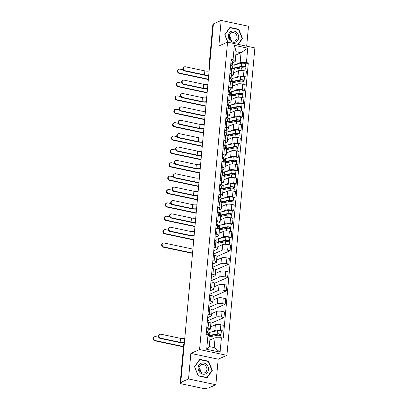 <?xml version="1.0" encoding="UTF-8"?>
<svg xmlns="http://www.w3.org/2000/svg" width="409" height="409" viewBox="0 0 409 409"><rect width="100%" height="100%" fill="white"/><g stroke="black" fill="none" stroke-linecap="round" stroke-linejoin="round"><path stroke-width="0.61" d="M246.673 46.191L248.493 26.237L221.167 20.45L213.396 23.891L180.768 382.389L188.544 378.949L215.865 384.736L218.191 359.189L226.898 355.339L254.879 47.93L227.552 42.142L199.577 349.552L190.865 353.407L188.544 378.949M215.865 384.736L208.094 388.177L207.297 388.008L206.085 388.54A1.779 0.455 -174.8 0 1 203.713 388.55L181.167 383.775A1.779 0.455 -174.8 0 1 180.175 383.269L183.707 344.434A1.779 0.455 5.2 0 1 183.892 344.26L180.354 383.095A1.779 0.455 -174.8 0 0 180.175 383.269M221.167 20.45L218.846 45.997L227.552 42.142M209.812 63.267L209.449 63.426A1.779 0.455 5.2 0 0 209.265 63.605L212.803 24.77A1.779 0.455 5.2 0 1 212.982 24.591L209.449 63.426A1.779 1.564 66.1 0 0 209.694 64.561M213.345 24.433L212.982 24.591M180.354 383.095L181.565 382.558L180.768 382.389M211.366 332.016L214.868 330.467A4.095 1.053 5.2 0 1 220.328 330.446L222.762 330.963L223.273 325.303L220.845 324.787A4.095 1.053 -174.8 0 0 215.385 324.807L210.533 326.955M207.879 333.56L208.549 333.263M210.349 329.015L210.86 323.355A4.095 1.053 -174.8 0 0 208.58 322.19L208.063 327.849A4.095 1.053 5.2 0 1 210.349 329.015A4.095 1.053 5.2 0 1 209.929 329.419L208.181 330.191M208.063 327.849L206.775 327.578M221.289 331.612L222.762 330.963M208.58 322.19L207.286 321.919M207.378 320.947L216.085 317.093A4.095 1.053 5.2 0 1 221.55 317.072L223.979 317.589L224.49 311.929L222.061 311.418A4.095 1.053 -174.8 0 0 216.601 311.433L211.75 313.58M207.992 314.204L209.28 314.475A4.095 1.053 5.2 0 1 211.565 315.641A4.095 1.053 5.2 0 1 211.146 316.05L207.685 317.578M210.86 323.391L223.979 317.589M211.565 315.641L212.077 309.986A4.095 1.053 -174.8 0 0 209.797 308.821L208.508 308.544M208.595 307.573L217.302 303.718A4.095 1.053 5.2 0 1 222.767 303.703L225.195 304.214L225.707 298.56L223.278 298.043A4.095 1.053 -174.8 0 0 217.818 298.064L212.966 300.206M209.209 300.83L210.497 301.106A4.095 1.053 5.2 0 1 212.782 302.271A4.095 1.053 5.2 0 1 212.363 302.675L208.902 304.209M212.077 310.017L225.195 304.214M212.782 302.271L213.293 296.612A4.095 1.053 -174.8 0 0 211.013 295.446L209.725 295.17M209.812 294.199L218.518 290.349A4.095 1.053 5.2 0 1 223.984 290.329L226.412 290.84L226.929 285.185L224.495 284.669A4.095 1.053 -174.8 0 0 219.035 284.69L214.183 286.837M210.425 287.455L211.714 287.731A4.095 1.053 5.2 0 1 213.999 288.897A4.095 1.053 5.2 0 1 213.58 289.301L210.119 290.835M213.293 296.648L226.412 290.84M213.999 288.897L214.51 283.238A4.095 1.053 -174.8 0 0 212.23 282.072L210.942 281.801M211.029 280.825L219.74 276.975A4.095 1.053 5.2 0 1 225.201 276.954L227.629 277.471L228.145 271.811L225.712 271.295A4.095 1.053 -174.8 0 0 220.252 271.315L215.4 273.463M211.642 274.086L212.931 274.357A4.095 1.053 5.2 0 1 215.216 275.523A4.095 1.053 5.2 0 1 214.797 275.927L211.335 277.46M214.51 283.273L227.629 277.471M215.216 275.523L215.732 269.863A4.095 1.053 -174.8 0 0 213.447 268.698L212.159 268.427M212.245 267.455L220.957 263.601A4.095 1.053 5.2 0 1 226.417 263.58L228.846 264.096L229.362 258.437L226.929 257.926A4.095 1.053 -174.8 0 0 221.468 257.941L216.622 260.088M212.859 260.712L214.147 260.983A4.095 1.053 5.2 0 1 216.433 262.149A4.095 1.053 5.2 0 1 216.018 262.552L212.552 264.086M215.727 269.899L228.846 264.096M216.433 262.149L216.949 256.494A4.095 1.053 -174.8 0 0 214.664 255.328L213.375 255.052M213.462 254.081L222.174 250.226A4.095 1.053 5.2 0 1 227.634 250.211L230.062 250.722L230.579 245.068L228.145 244.551A4.095 1.053 -174.8 0 0 222.685 244.572L217.839 246.714M214.076 247.338L215.364 247.609A4.095 1.053 5.2 0 1 217.649 248.779A4.095 1.053 5.2 0 1 217.235 249.183L213.769 250.717M216.944 256.525L230.062 250.722M217.649 248.779L218.166 243.12A4.095 1.053 -174.8 0 0 215.88 241.954L214.592 241.678M219.884 238.406L223.391 236.857A4.095 1.053 5.2 0 1 228.851 236.837L231.279 237.348L231.796 231.693L229.367 231.177A4.095 1.053 -174.8 0 0 223.902 231.197L219.055 233.345M214.679 240.707L217.072 239.648M215.292 233.963L216.581 234.239A4.095 1.053 5.2 0 1 218.866 235.405A4.095 1.053 5.2 0 1 218.452 235.809L214.986 237.343M229.807 238.002L231.279 237.348M218.866 235.405L219.382 229.746A4.095 1.053 -174.8 0 0 217.097 228.58L215.809 228.309M221.1 225.032L224.607 223.483A4.095 1.053 5.2 0 1 230.068 223.462L232.496 223.979L233.012 218.319L230.584 217.803A4.095 1.053 -174.8 0 0 225.119 217.823L220.272 219.97M217.614 226.576L218.288 226.279M216.509 220.594L217.798 220.865A4.095 1.053 5.2 0 1 220.083 222.031A4.095 1.053 5.2 0 1 219.669 222.435L217.92 223.207M231.024 224.628L232.496 223.979M220.083 222.031L220.599 216.371A4.095 1.053 -174.8 0 0 218.314 215.206L217.026 214.935M222.317 211.657L225.824 210.108A4.095 1.053 5.2 0 1 231.284 210.088L233.713 210.604L234.229 204.945L231.801 204.434A4.095 1.053 -174.8 0 0 226.335 204.449L221.489 206.596M218.83 213.201L219.505 212.905M217.726 207.22L219.014 207.491A4.095 1.053 5.2 0 1 221.3 208.656A4.095 1.053 5.2 0 1 220.886 209.06L219.137 209.837M232.24 211.254L233.713 210.604M221.3 208.656L221.816 203.002A4.095 1.053 -174.8 0 0 219.531 201.836L218.242 201.56M223.534 198.288L227.041 196.734A4.095 1.053 5.2 0 1 232.501 196.719L234.93 197.23L235.446 191.576L233.018 191.059A4.095 1.053 -174.8 0 0 227.557 191.08L222.706 193.222M220.047 199.827L220.722 199.531M218.943 193.846L220.236 194.117A4.095 1.053 5.2 0 1 222.516 195.287A4.095 1.053 5.2 0 1 222.102 195.691L220.354 196.463M233.457 197.884L234.93 197.23M222.516 195.287L223.033 189.628A4.095 1.053 -174.8 0 0 220.748 188.462L219.459 188.186M224.751 184.914L228.258 183.365A4.095 1.053 5.2 0 1 233.718 183.344L236.146 183.856L236.663 178.201L234.234 177.685A4.095 1.053 -174.8 0 0 228.774 177.705L223.922 179.853M221.264 186.458L221.939 186.156M220.16 180.471L221.453 180.747A4.095 1.053 5.2 0 1 223.733 181.913A4.095 1.053 5.2 0 1 223.319 182.317L221.571 183.089M234.674 184.51L236.146 183.856M223.733 181.913L224.25 176.253A4.095 1.053 -174.8 0 0 221.964 175.088L220.676 174.817M225.967 171.54L229.475 169.991A4.095 1.053 5.2 0 1 234.935 169.97L237.363 170.487L237.88 164.827L235.451 164.311A4.095 1.053 -174.8 0 0 229.991 164.331L225.139 166.478M222.481 173.084L223.156 172.787M221.376 167.102L222.67 167.373A4.095 1.053 5.2 0 1 224.95 168.539A4.095 1.053 5.2 0 1 224.536 168.943L222.787 169.715M235.891 171.136L237.363 170.487M224.95 168.539L225.466 162.879A4.095 1.053 -174.8 0 0 223.181 161.713L221.893 161.443M227.184 158.165L230.691 156.616A4.095 1.053 5.2 0 1 236.151 156.596L238.58 157.112L239.096 151.453L236.668 150.941A4.095 1.053 -174.8 0 0 231.208 150.957L226.356 153.104M223.697 159.709L224.372 159.413M222.593 153.728L223.887 153.999A4.095 1.053 5.2 0 1 226.167 155.164A4.095 1.053 5.2 0 1 225.753 155.568L224.004 156.345M237.113 157.762L238.58 157.112M226.167 155.164L226.683 149.51A4.095 1.053 -174.8 0 0 224.398 148.344L223.109 148.068M228.401 144.796L231.908 143.242A4.095 1.053 5.2 0 1 237.368 143.227L239.797 143.738L240.313 138.084L237.885 137.567A4.095 1.053 -174.8 0 0 232.424 137.588L227.573 139.73M224.914 146.335L225.589 146.039M223.81 140.353L225.103 140.624A4.095 1.053 5.2 0 1 227.384 141.795A4.095 1.053 5.2 0 1 226.969 142.199L225.221 142.971M238.329 144.392L239.797 143.738M227.384 141.795L227.9 136.136A4.095 1.053 -174.8 0 0 225.615 134.97L224.326 134.694M229.618 131.422L233.125 129.873A4.095 1.053 5.2 0 1 238.585 129.852L241.013 130.364L241.53 124.709L239.101 124.193A4.095 1.053 -174.8 0 0 233.641 124.213L228.789 126.361M226.131 132.966L226.806 132.664M225.032 126.979L226.32 127.255A4.095 1.053 5.2 0 1 228.6 128.421A4.095 1.053 5.2 0 1 228.186 128.825L226.438 129.597M239.546 131.018L241.013 130.364M228.6 128.421L229.117 122.761A4.095 1.053 -174.8 0 0 226.831 121.596L225.543 121.325M230.84 118.048L234.342 116.499A4.095 1.053 5.2 0 1 239.802 116.478L242.235 116.994L242.747 111.335L240.318 110.819A4.095 1.053 -174.8 0 0 234.858 110.839L230.006 112.986M227.348 119.592L228.023 119.29M226.249 113.61L227.537 113.881A4.095 1.053 5.2 0 1 229.817 115.047A4.095 1.053 5.2 0 1 229.403 115.45L227.655 116.222M240.763 117.644L242.235 116.994M229.817 115.047L230.333 109.387A4.095 1.053 -174.8 0 0 228.053 108.221L226.76 107.95M232.056 104.673L235.558 103.124A4.095 1.053 5.2 0 1 241.019 103.104L243.452 103.62L243.963 97.961L241.535 97.449A4.095 1.053 -174.8 0 0 236.075 97.465L231.223 99.612M228.565 106.217L229.239 105.921M227.465 100.236L228.754 100.507A4.095 1.053 5.2 0 1 231.034 101.672A4.095 1.053 5.2 0 1 230.62 102.076L228.871 102.853M241.98 104.269L243.452 103.62M231.034 101.672L231.55 96.018A4.095 1.053 -174.8 0 0 229.27 94.852L227.977 94.576M233.273 91.304L236.775 89.75A4.095 1.053 5.2 0 1 242.235 89.735L244.669 90.246L245.18 84.591L242.752 84.075A4.095 1.053 -174.8 0 0 237.292 84.096L232.44 86.238M229.781 92.843L230.456 92.546M228.682 86.861L229.97 87.132A4.095 1.053 5.2 0 1 232.256 88.303A4.095 1.053 5.2 0 1 231.837 88.707L230.088 89.479M243.197 90.9L244.669 90.246M232.256 88.303L232.767 82.644A4.095 1.053 -174.8 0 0 230.487 81.478L229.193 81.202M234.49 77.93L237.992 76.381A4.095 1.053 5.2 0 1 243.452 76.36L245.886 76.872L246.397 71.217L243.968 70.701A4.095 1.053 -174.8 0 0 238.508 70.721L233.657 72.868M231.003 79.474L231.673 79.172M229.899 73.487L231.187 73.763A4.095 1.053 5.2 0 1 233.473 74.929A4.095 1.053 5.2 0 1 233.053 75.333L231.305 76.105M244.413 77.526L245.886 76.872M233.473 74.929L233.984 69.269A4.095 1.053 -174.8 0 0 231.704 68.104L230.41 67.833M215.103 337.768L221.397 337.747L220.088 352.144L206.703 349.312L208.012 334.91L210.165 336.719L209.27 346.581L214.209 347.624L215.103 337.768L209.858 340.089M235.799 55.051L241.044 52.73L236.105 51.687L235.211 61.544L233.058 59.734L231.187 59.341L206.141 334.516L208.012 334.91M233.058 59.734L234.367 45.333L247.752 48.165L246.438 62.567L240.149 62.592L241.044 52.73L247.752 48.165M221.397 337.747L223.268 338.141L248.314 62.966L246.438 62.567M226.898 355.339L199.577 349.552M218.191 359.189L190.865 353.407M199.73 359.342L194.536 366.679L198.222 375.886L207.097 377.768L212.291 370.436L208.605 361.224L199.73 359.342M238.314 44.423L242.496 38.507L238.81 29.3L229.935 27.418L224.745 34.75L227.716 42.178M232.22 66.1L232.895 65.798M235.707 64.556L240.149 62.592M235.211 61.544L232.527 62.73M245.63 64.152L248.314 62.966M220.088 352.144L214.209 347.624M206.703 349.312L209.27 346.581M236.105 51.687L234.367 45.333M208.125 361.433L208.605 361.224M211.75 370.677L212.291 370.436M238.335 29.509L238.81 29.3M241.959 38.748L242.496 38.507M184.372 342.803A4.499 1.155 5.2 0 1 179.638 342.527L160.164 338.401A2.05 1.8 -113.9 0 1 159.515 334.557L160.021 334.332A2.05 1.8 66.1 0 0 160.671 338.177L180.149 342.302A3.338 0.859 -174.8 0 0 184.413 342.359M180.149 342.302L180.507 338.361L161.028 334.235A2.05 1.8 66.1 0 0 160.021 334.332M206.33 332.425L206.862 331.75A1.069 0.276 -174.8 0 0 206.882 331.709A1.069 0.276 -174.8 0 0 206.422 331.433M207.281 332.803L207.997 331.904A2.229 0.573 -174.8 0 0 208.038 331.811A2.229 0.573 -174.8 0 0 206.453 331.116M208.278 328.816A2.229 0.573 -174.8 0 0 208.319 328.729A2.229 0.573 -174.8 0 0 206.734 328.028M207.864 333.361A2.229 0.573 -174.8 0 0 207.905 333.269A2.229 0.573 -174.8 0 0 206.32 332.573M180.507 338.361A3.338 0.859 -174.8 0 0 184.771 338.412M183.488 346.868L154.771 340.789A2.05 1.8 -113.9 0 1 154.121 336.944L154.633 336.719A2.05 1.8 66.1 0 0 155.282 340.564L183.518 346.541M158.758 337.282L155.64 336.617A2.05 1.8 66.1 0 0 154.633 336.719M210.165 336.725L217.005 335.298A2.229 0.573 5.2 0 1 219.48 335.354A2.229 0.573 5.2 0 1 220.886 336.019L220.732 337.747M209.883 339.807L211.024 339.572M209.485 336.147A4.187 1.074 5.2 0 1 210.482 335.682L218.002 334.112A1.069 0.276 5.2 0 1 219.188 334.138A1.069 0.276 5.2 0 1 219.868 334.46A1.069 0.276 5.2 0 1 219.761 334.562L219.684 335.395M210.384 336.679L210.589 335.656M209.929 335.84L209.873 336.474M208.866 335.631A5.343 1.37 5.2 0 1 209.612 335.411L217.138 333.841A2.229 0.573 5.2 0 1 219.613 333.897A2.229 0.573 5.2 0 1 221.018 334.562A2.229 0.573 5.2 0 1 220.794 334.782L220.707 335.763M208.375 335.211L208.57 333.09A5.343 1.37 5.2 0 1 209.894 332.323L217.419 330.753A2.229 0.573 5.2 0 1 219.894 330.809A2.229 0.573 5.2 0 1 221.3 331.474L221.018 334.562M219.781 334.332L220.794 334.782M205.487 373.964A5.787 5.082 66.1 0 0 208.074 366.755A5.787 5.082 66.1 0 0 201.187 363.218A5.787 5.082 66.1 0 0 198.595 370.426A5.787 5.082 66.1 0 0 205.487 373.964M204.607 372.819A4.381 3.845 66.1 0 0 204.751 372.757A4.381 3.845 66.1 0 0 206.53 367.277A4.381 3.845 66.1 0 0 201.351 364.68A4.381 3.845 66.1 0 0 201.208 364.741A4.381 3.845 66.1 0 0 199.428 370.222A4.381 3.845 66.1 0 0 204.607 372.819M200.758 372.052A4.381 3.845 66.1 0 0 199.045 368.172M194.735 366.771L199.766 359.664L208.365 361.484L211.934 370.411L206.908 377.517L198.304 375.697L194.597 366.832M199.382 359.833L199.766 359.664M206.581 377.66L206.908 377.517M235.691 42.04A5.787 5.082 66.1 0 0 238.278 34.826A5.787 5.082 66.1 0 0 231.392 31.288A5.787 5.082 66.1 0 0 228.805 38.502A5.787 5.082 66.1 0 0 235.691 42.04M234.812 40.89A4.381 3.845 66.1 0 0 234.96 40.828A4.381 3.845 66.1 0 0 236.739 35.348A4.381 3.845 66.1 0 0 231.56 32.756A4.381 3.845 66.1 0 0 231.412 32.812A4.381 3.845 66.1 0 0 229.633 38.298A4.381 3.845 66.1 0 0 234.812 40.89M230.967 40.123A4.381 3.845 66.1 0 0 229.25 36.243M224.807 34.903L229.97 27.74L238.57 29.56L242.143 38.487L237.992 44.351M229.587 27.909L229.97 27.74M227.89 42.214L224.945 34.842M192.511 253.365L163.293 247.174A2.05 1.8 -113.9 0 1 162.644 243.329L163.15 243.104A2.05 1.8 66.1 0 0 163.799 246.954L192.542 253.038M192.9 249.096L164.157 243.007A2.05 1.8 66.1 0 0 163.15 243.104M218.155 243.222L225.528 241.688A2.229 0.573 5.2 0 1 227.997 241.739A2.229 0.573 5.2 0 1 229.408 242.409L229.193 244.771M217.874 246.31L219.541 245.962M217.961 242.752A4.187 1.074 5.2 0 1 217.961 242.67A4.187 1.074 5.2 0 1 218.999 242.067L226.525 240.497A1.069 0.276 5.2 0 1 227.711 240.528A1.069 0.276 5.2 0 1 228.386 240.845A1.069 0.276 5.2 0 1 228.278 240.952L228.202 241.78M218.902 243.069L219.112 242.046M218.452 242.225L218.365 243.181A4.187 1.074 5.2 0 1 218.161 243.043M216.985 242.251A5.343 1.37 5.2 0 1 218.135 241.796L225.656 240.226A2.229 0.573 5.2 0 1 228.13 240.282A2.229 0.573 5.2 0 1 229.541 240.952A2.229 0.573 5.2 0 1 229.316 241.172L229.224 242.154M216.836 242.205L217.087 239.475A5.343 1.37 5.2 0 1 218.416 238.713L225.937 237.143A2.229 0.573 5.2 0 1 228.411 237.2A2.229 0.573 5.2 0 1 229.822 237.864L229.541 240.952M216.882 241.729L216.208 242.026M228.299 240.722L229.316 241.172M194.111 235.819A4.499 1.155 5.2 0 1 189.377 235.543L169.899 231.417A2.05 1.8 -113.9 0 1 169.249 227.573L169.755 227.348A2.05 1.8 66.1 0 0 170.405 231.192L189.883 235.318A3.338 0.859 -174.8 0 0 194.147 235.374M189.883 235.318L190.241 231.376L170.768 227.251A2.05 1.8 66.1 0 0 169.755 227.348M216.07 225.436L216.601 224.766A1.069 0.276 -174.8 0 0 216.622 224.725A1.069 0.276 -174.8 0 0 216.156 224.449M217.021 225.819L217.731 224.919A2.229 0.573 -174.8 0 0 217.772 224.827A2.229 0.573 -174.8 0 0 216.187 224.132M218.012 221.831A2.229 0.573 -174.8 0 0 218.053 221.744A2.229 0.573 -174.8 0 0 216.468 221.044M217.598 226.376A2.229 0.573 -174.8 0 0 217.639 226.284A2.229 0.573 -174.8 0 0 216.054 225.589M190.241 231.376A3.338 0.859 -174.8 0 0 194.51 231.428M193.728 239.991L164.51 233.805A2.05 1.8 -113.9 0 1 163.861 229.96L164.367 229.735A2.05 1.8 66.1 0 0 165.016 233.58L193.759 239.664M168.493 230.298L165.374 229.633A2.05 1.8 66.1 0 0 164.367 229.735M219.372 229.848L226.744 228.314A2.229 0.573 5.2 0 1 229.214 228.37A2.229 0.573 5.2 0 1 230.625 229.035L230.41 231.397M219.091 232.936L220.758 232.588M219.178 229.377A4.187 1.074 5.2 0 1 219.178 229.296A4.187 1.074 5.2 0 1 220.216 228.697L227.741 227.128A1.069 0.276 5.2 0 1 228.928 227.153A1.069 0.276 5.2 0 1 229.602 227.47A1.069 0.276 5.2 0 1 229.495 227.578L229.418 228.411M220.119 229.694L220.328 228.672M219.669 228.856L219.582 229.807M218.202 228.882A5.343 1.37 5.2 0 1 219.352 228.427L226.877 226.857A2.229 0.573 5.2 0 1 229.347 226.908A2.229 0.573 5.2 0 1 230.758 227.578A2.229 0.573 5.2 0 1 230.533 227.798L230.441 228.779M218.053 228.83L218.304 226.105A5.343 1.37 5.2 0 1 219.633 225.339L227.153 223.769A2.229 0.573 5.2 0 1 229.628 223.825A2.229 0.573 5.2 0 1 231.039 224.49L230.758 227.578M218.099 228.355L217.424 228.657L217.639 226.284M229.515 227.348L230.533 227.798M195.328 222.445A4.499 1.155 5.2 0 1 190.594 222.169L171.115 218.048A2.05 1.8 -113.9 0 1 170.466 214.198L170.972 213.979A2.05 1.8 66.1 0 0 171.622 217.823L191.1 221.944A3.338 0.859 -174.8 0 0 195.364 222M191.1 221.944L191.458 218.002L171.984 213.876A2.05 1.8 66.1 0 0 170.972 213.979M217.286 212.066L217.818 211.392A1.069 0.276 -174.8 0 0 217.839 211.351A1.069 0.276 -174.8 0 0 217.378 211.08M218.237 212.45L218.948 211.545A2.229 0.573 -174.8 0 0 218.989 211.453A2.229 0.573 -174.8 0 0 217.404 210.758M219.229 208.462A2.229 0.573 -174.8 0 0 219.27 208.37A2.229 0.573 -174.8 0 0 217.685 207.67M218.82 213.002A2.229 0.573 -174.8 0 0 218.856 212.91A2.229 0.573 -174.8 0 0 217.271 212.215M191.458 218.002A3.338 0.859 -174.8 0 0 195.727 218.058M194.945 226.617L165.727 220.431A2.05 1.8 -113.9 0 1 165.078 216.586L165.584 216.361A2.05 1.8 66.1 0 0 166.233 220.206L194.975 226.295M169.709 216.923L166.591 216.264A2.05 1.8 66.1 0 0 165.584 216.361M220.589 216.479L227.961 214.94A2.229 0.573 5.2 0 1 230.431 214.996A2.229 0.573 5.2 0 1 231.842 215.661L231.627 218.028M220.308 219.561L221.975 219.214M220.4 216.003A4.187 1.074 5.2 0 1 220.395 215.921A4.187 1.074 5.2 0 1 221.433 215.323L228.958 213.754A1.069 0.276 5.2 0 1 230.144 213.779A1.069 0.276 5.2 0 1 230.819 214.101A1.069 0.276 5.2 0 1 230.712 214.204L230.635 215.037M221.335 216.32L221.545 215.298M220.886 215.482L220.799 216.433M219.423 215.507A5.343 1.37 5.2 0 1 220.569 215.052L228.094 213.483A2.229 0.573 5.2 0 1 230.564 213.539A2.229 0.573 5.2 0 1 231.975 214.204A2.229 0.573 5.2 0 1 231.75 214.423L231.658 215.405M219.27 215.456L219.521 212.731A5.343 1.37 5.2 0 1 220.85 211.964L228.375 210.395A2.229 0.573 5.2 0 1 230.845 210.451A2.229 0.573 5.2 0 1 232.256 211.121L231.975 214.204M219.316 214.981L218.641 215.282L218.856 212.91M230.732 213.979L231.75 214.423M196.545 209.071A4.499 1.155 5.2 0 1 191.811 208.794L172.332 204.674A2.05 1.8 -113.9 0 1 171.683 200.829L172.194 200.604A2.05 1.8 66.1 0 0 172.843 204.449L192.317 208.575A3.338 0.859 -174.8 0 0 196.586 208.626M192.317 208.575L192.675 204.628L173.201 200.507A2.05 1.8 66.1 0 0 172.194 200.604M218.503 198.692L219.035 198.022A1.069 0.276 -174.8 0 0 219.055 197.976A1.069 0.276 -174.8 0 0 218.595 197.705M219.454 199.076L220.17 198.176A2.229 0.573 -174.8 0 0 220.206 198.084A2.229 0.573 -174.8 0 0 218.621 197.383M220.446 195.088A2.229 0.573 -174.8 0 0 220.487 194.996A2.229 0.573 -174.8 0 0 218.902 194.301M220.037 199.633A2.229 0.573 -174.8 0 0 220.073 199.541A2.229 0.573 -174.8 0 0 218.488 198.84M192.675 204.628A3.338 0.859 -174.8 0 0 196.944 204.684M197.762 195.696A4.499 1.155 5.2 0 1 193.028 195.425L173.549 191.3A2.05 1.8 -113.9 0 1 172.9 187.455L173.411 187.23A2.05 1.8 66.1 0 0 174.06 191.075L193.534 195.2A3.338 0.859 -174.8 0 0 197.803 195.251M193.534 195.2L193.892 191.254L174.418 187.133A2.05 1.8 66.1 0 0 173.411 187.23M219.72 185.318L220.252 184.648A1.069 0.276 -174.8 0 0 220.272 184.602A1.069 0.276 -174.8 0 0 219.812 184.331M220.671 185.701L221.387 184.802A2.229 0.573 -174.8 0 0 221.422 184.71A2.229 0.573 -174.8 0 0 219.838 184.009M221.663 181.714A2.229 0.573 -174.8 0 0 221.704 181.622A2.229 0.573 -174.8 0 0 220.119 180.926M221.254 186.259A2.229 0.573 -174.8 0 0 221.289 186.167A2.229 0.573 -174.8 0 0 219.705 185.471M193.892 191.254A3.338 0.859 -174.8 0 0 198.161 191.31M198.978 182.327A4.499 1.155 5.2 0 1 194.244 182.051L174.766 177.925A2.05 1.8 -113.9 0 1 174.116 174.081L174.628 173.856A2.05 1.8 66.1 0 0 175.277 177.7L194.75 181.826A3.338 0.859 -174.8 0 0 199.019 181.882M194.75 181.826L195.108 177.884L175.635 173.759A2.05 1.8 66.1 0 0 174.628 173.856M220.937 171.944L221.468 171.274A1.069 0.276 -174.8 0 0 221.489 171.233A1.069 0.276 -174.8 0 0 221.029 170.957M221.888 172.327L222.603 171.427A2.229 0.573 -174.8 0 0 222.639 171.335A2.229 0.573 -174.8 0 0 221.054 170.64M222.885 168.339A2.229 0.573 -174.8 0 0 222.92 168.252A2.229 0.573 -174.8 0 0 221.335 167.552M222.47 172.884A2.229 0.573 -174.8 0 0 222.506 172.792A2.229 0.573 -174.8 0 0 220.921 172.097M195.108 177.884A3.338 0.859 -174.8 0 0 199.377 177.935M200.195 168.953A4.499 1.155 5.2 0 1 195.461 168.677L175.982 164.556A2.05 1.8 -113.9 0 1 175.333 160.706L175.844 160.481A2.05 1.8 66.1 0 0 176.494 164.331L195.967 168.452A3.338 0.859 -174.8 0 0 200.236 168.508M195.967 168.452L196.325 164.51L176.852 160.384A2.05 1.8 66.1 0 0 175.844 160.481M222.153 158.574L222.685 157.9A1.069 0.276 -174.8 0 0 222.706 157.859A1.069 0.276 -174.8 0 0 222.245 157.588M223.104 158.958L223.82 158.053A2.229 0.573 -174.8 0 0 223.856 157.961A2.229 0.573 -174.8 0 0 222.271 157.266M224.101 154.97A2.229 0.573 -174.8 0 0 224.137 154.878A2.229 0.573 -174.8 0 0 222.552 154.178M223.687 159.51A2.229 0.573 -174.8 0 0 223.723 159.418A2.229 0.573 -174.8 0 0 222.143 158.723M196.325 164.51A3.338 0.859 -174.8 0 0 200.594 164.566M201.412 155.578A4.499 1.155 5.2 0 1 196.678 155.302L177.199 151.182A2.05 1.8 -113.9 0 1 176.55 147.337L177.061 147.112A2.05 1.8 66.1 0 0 177.71 150.957L197.184 155.083A3.338 0.859 -174.8 0 0 201.453 155.134M197.184 155.083L197.542 151.136L178.068 147.01A2.05 1.8 66.1 0 0 177.061 147.112M223.37 145.2L223.902 144.53A1.069 0.276 -174.8 0 0 223.922 144.484A1.069 0.276 -174.8 0 0 223.462 144.213M224.321 145.584L225.037 144.684A2.229 0.573 -174.8 0 0 225.073 144.592A2.229 0.573 -174.8 0 0 223.493 143.891M225.318 141.596A2.229 0.573 -174.8 0 0 225.354 141.504A2.229 0.573 -174.8 0 0 223.769 140.808M224.904 146.141A2.229 0.573 -174.8 0 0 224.94 146.049A2.229 0.573 -174.8 0 0 223.36 145.348M197.542 151.136A3.338 0.859 -174.8 0 0 201.811 151.192M202.629 142.204A4.499 1.155 5.2 0 1 197.895 141.933L178.416 137.807A2.05 1.8 -113.9 0 1 177.767 133.963L178.278 133.738A2.05 1.8 66.1 0 0 178.927 137.582L198.401 141.708A3.338 0.859 -174.8 0 0 202.67 141.759M198.401 141.708L198.764 137.761L179.285 133.641A2.05 1.8 66.1 0 0 178.278 133.738M224.587 131.826L225.119 131.156A1.069 0.276 -174.8 0 0 225.139 131.11A1.069 0.276 -174.8 0 0 224.679 130.839M225.538 132.209L226.254 131.309A2.229 0.573 -174.8 0 0 226.289 131.217A2.229 0.573 -174.8 0 0 224.71 130.517M226.535 128.221A2.229 0.573 -174.8 0 0 226.571 128.129A2.229 0.573 -174.8 0 0 224.986 127.434M226.121 132.767A2.229 0.573 -174.8 0 0 226.157 132.674A2.229 0.573 -174.8 0 0 224.577 131.979M198.764 137.761A3.338 0.859 -174.8 0 0 203.028 137.818M203.846 128.835A4.499 1.155 5.2 0 1 199.111 128.559L179.638 124.433A2.05 1.8 -113.9 0 1 178.989 120.589L179.495 120.364A2.05 1.8 66.1 0 0 180.144 124.208L199.618 128.334A3.338 0.859 -174.8 0 0 203.887 128.39M199.618 128.334L199.981 124.392L180.502 120.266A2.05 1.8 66.1 0 0 179.495 120.364M225.804 118.452L226.335 117.782A1.069 0.276 -174.8 0 0 226.356 117.741A1.069 0.276 -174.8 0 0 225.896 117.465M226.755 118.835L227.47 117.935A2.229 0.573 -174.8 0 0 227.506 117.843A2.229 0.573 -174.8 0 0 225.926 117.148M227.752 114.847A2.229 0.573 -174.8 0 0 227.787 114.76A2.229 0.573 -174.8 0 0 226.208 114.06M227.338 119.392A2.229 0.573 -174.8 0 0 227.378 119.3A2.229 0.573 -174.8 0 0 225.794 118.605M199.981 124.392A3.338 0.859 -174.8 0 0 204.244 124.443M205.062 115.461A4.499 1.155 5.2 0 1 200.328 115.185L180.855 111.059A2.05 1.8 -113.9 0 1 180.205 107.214L180.712 106.989A2.05 1.8 66.1 0 0 181.361 110.839L200.834 114.96A3.338 0.859 -174.8 0 0 205.103 115.016M200.834 114.96L201.197 111.018L181.719 106.892A2.05 1.8 66.1 0 0 180.712 106.989M227.021 105.082L227.552 104.407A1.069 0.276 -174.8 0 0 227.573 104.367A1.069 0.276 -174.8 0 0 227.113 104.096M227.971 105.466L228.687 104.561A2.229 0.573 -174.8 0 0 228.728 104.469A2.229 0.573 -174.8 0 0 227.143 103.774M228.968 101.478A2.229 0.573 -174.8 0 0 229.004 101.386A2.229 0.573 -174.8 0 0 227.424 100.686M228.554 106.018A2.229 0.573 -174.8 0 0 228.595 105.926A2.229 0.573 -174.8 0 0 227.01 105.231M201.197 111.018A3.338 0.859 -174.8 0 0 205.461 111.074M206.279 102.086A4.499 1.155 5.2 0 1 201.545 101.81L182.071 97.69A2.05 1.8 -113.9 0 1 181.422 93.845L181.928 93.62A2.05 1.8 66.1 0 0 182.578 97.465L202.051 101.59A3.338 0.859 -174.8 0 0 206.32 101.642M202.051 101.59L202.414 97.644L182.935 93.518A2.05 1.8 66.1 0 0 181.928 93.62M228.237 91.708L228.769 91.038A1.069 0.276 -174.8 0 0 228.789 90.992A1.069 0.276 -174.8 0 0 228.329 90.721M229.188 92.091L229.904 91.192A2.229 0.573 -174.8 0 0 229.945 91.1A2.229 0.573 -174.8 0 0 228.36 90.399M230.185 88.104A2.229 0.573 -174.8 0 0 230.226 88.012A2.229 0.573 -174.8 0 0 228.641 87.316M229.771 92.649A2.229 0.573 -174.8 0 0 229.812 92.557A2.229 0.573 -174.8 0 0 228.227 91.856M202.414 97.644A3.338 0.859 -174.8 0 0 206.678 97.7M207.496 88.712A4.499 1.155 5.2 0 1 202.762 88.441L183.288 84.315A2.05 1.8 -113.9 0 1 182.639 80.471L183.145 80.246A2.05 1.8 66.1 0 0 183.794 84.09L203.273 88.216A3.338 0.859 -174.8 0 0 207.537 88.267M203.273 88.216L203.631 84.269L184.152 80.149A2.05 1.8 66.1 0 0 183.145 80.246M229.454 78.334L229.986 77.664A1.069 0.276 -174.8 0 0 230.006 77.618A1.069 0.276 -174.8 0 0 229.546 77.347M230.405 78.717L231.121 77.817A2.229 0.573 -174.8 0 0 231.162 77.725A2.229 0.573 -174.8 0 0 229.577 77.025M231.402 74.729A2.229 0.573 -174.8 0 0 231.443 74.637A2.229 0.573 -174.8 0 0 229.858 73.942M230.988 79.274A2.229 0.573 -174.8 0 0 231.029 79.182A2.229 0.573 -174.8 0 0 229.444 78.487M203.631 84.269A3.338 0.859 -174.8 0 0 207.895 84.326M208.713 75.343A4.499 1.155 5.2 0 1 203.979 75.067L184.505 70.941A2.05 1.8 -113.9 0 1 183.856 67.096L184.362 66.871A2.05 1.8 66.1 0 0 185.011 70.716L204.49 74.842A3.338 0.859 -174.8 0 0 208.754 74.898M204.49 74.842L204.848 70.9L185.369 66.774A2.05 1.8 66.1 0 0 184.362 66.871M230.676 64.959L231.203 64.29A1.069 0.276 -174.8 0 0 231.223 64.249A1.069 0.276 -174.8 0 0 230.763 63.973M231.622 65.343L232.338 64.443A2.229 0.573 -174.8 0 0 232.378 64.351A2.229 0.573 -174.8 0 0 230.794 63.656M232.619 61.355A2.229 0.573 -174.8 0 0 232.66 61.268A2.229 0.573 -174.8 0 0 231.075 60.568M232.205 65.9A2.229 0.573 -174.8 0 0 232.246 65.808A2.229 0.573 -174.8 0 0 230.661 65.113M204.848 70.9A3.338 0.859 -174.8 0 0 209.111 70.951M196.162 213.242L166.944 207.056A2.05 1.8 -113.9 0 1 166.294 203.212L166.8 202.987A2.05 1.8 66.1 0 0 167.45 206.831L196.192 212.92M170.926 203.549L167.808 202.89A2.05 1.8 66.1 0 0 166.8 202.987M221.806 203.104L229.178 201.565A2.229 0.573 5.2 0 1 231.647 201.622A2.229 0.573 5.2 0 1 233.058 202.291L232.844 204.653M221.525 206.192L223.191 205.845M221.617 202.629A4.187 1.074 5.2 0 1 221.612 202.547A4.187 1.074 5.2 0 1 222.649 201.949L230.175 200.379A1.069 0.276 5.2 0 1 231.361 200.405A1.069 0.276 5.2 0 1 232.036 200.727A1.069 0.276 5.2 0 1 231.929 200.834L231.852 201.663M222.552 202.946L222.762 201.928M222.102 202.107L222.015 203.058A4.187 1.074 5.2 0 1 221.811 202.92M220.64 202.133A5.343 1.37 5.2 0 1 221.785 201.678L229.311 200.108A2.229 0.573 5.2 0 1 231.78 200.165A2.229 0.573 5.2 0 1 233.191 200.834A2.229 0.573 5.2 0 1 232.966 201.054L232.874 202.031M220.492 202.087L220.737 199.357A5.343 1.37 5.2 0 1 222.067 198.595L229.592 197.026A2.229 0.573 5.2 0 1 232.061 197.077A2.229 0.573 5.2 0 1 233.473 197.746L233.191 200.834M220.533 201.611L219.858 201.908L220.073 199.541M231.949 200.604L232.966 201.054M197.378 199.873L168.16 193.682A2.05 1.8 -113.9 0 1 167.511 189.837L168.017 189.612A2.05 1.8 66.1 0 0 168.666 193.457L197.409 199.546M172.143 190.175L169.024 189.515A2.05 1.8 66.1 0 0 168.017 189.612M223.023 189.73L230.395 188.196A2.229 0.573 5.2 0 1 232.864 188.247A2.229 0.573 5.2 0 1 234.275 188.917L234.06 191.279M222.741 192.818L224.408 192.47M222.833 189.26A4.187 1.074 5.2 0 1 222.828 189.178A4.187 1.074 5.2 0 1 223.866 188.575L231.392 187.005A1.069 0.276 5.2 0 1 232.578 187.036A1.069 0.276 5.2 0 1 233.253 187.353A1.069 0.276 5.2 0 1 233.145 187.46L233.069 188.288M223.769 189.577L223.979 188.554M223.319 188.733L223.232 189.689M221.857 188.759A5.343 1.37 5.2 0 1 223.002 188.304L230.528 186.734A2.229 0.573 5.2 0 1 232.997 186.79A2.229 0.573 5.2 0 1 234.408 187.46A2.229 0.573 5.2 0 1 234.183 187.68L234.091 188.661M221.709 188.713L221.954 185.983A5.343 1.37 5.2 0 1 223.283 185.221L230.809 183.651A2.229 0.573 5.2 0 1 233.278 183.707A2.229 0.573 5.2 0 1 234.689 184.372L234.408 187.46M221.75 188.237L221.075 188.534L221.289 186.167M233.166 187.23L234.183 187.68M198.595 186.499L169.377 180.313A2.05 1.8 -113.9 0 1 168.728 176.468L169.234 176.243A2.05 1.8 66.1 0 0 169.883 180.088L198.626 186.172M173.36 176.806L170.246 176.141A2.05 1.8 66.1 0 0 169.234 176.243M224.239 176.356L231.612 174.822A2.229 0.573 5.2 0 1 234.081 174.878A2.229 0.573 5.2 0 1 235.492 175.543L235.277 177.905M223.958 179.444L225.625 179.096M224.05 175.885A4.187 1.074 5.2 0 1 224.045 175.804A4.187 1.074 5.2 0 1 225.083 175.205L232.609 173.636A1.069 0.276 5.2 0 1 233.795 173.661A1.069 0.276 5.2 0 1 234.469 173.978A1.069 0.276 5.2 0 1 234.362 174.086L234.285 174.919M224.986 176.202L225.195 175.18M224.536 175.364L224.449 176.315M223.074 175.389A5.343 1.37 5.2 0 1 224.219 174.934L231.745 173.365A2.229 0.573 5.2 0 1 234.214 173.416A2.229 0.573 5.2 0 1 235.625 174.086A2.229 0.573 5.2 0 1 235.4 174.306L235.308 175.287M222.925 175.338L223.171 172.613A5.343 1.37 5.2 0 1 224.5 171.846L232.026 170.277A2.229 0.573 5.2 0 1 234.495 170.333A2.229 0.573 5.2 0 1 235.906 170.998L235.625 174.086M222.966 174.863L222.291 175.159L222.506 172.792M234.383 173.856L235.4 174.306M199.812 173.125L170.594 166.938A2.05 1.8 -113.9 0 1 169.945 163.094L170.451 162.869A2.05 1.8 66.1 0 0 171.1 166.714L199.843 172.797M174.577 163.431L171.463 162.772A2.05 1.8 66.1 0 0 170.451 162.869M225.456 162.987L232.828 161.448A2.229 0.573 5.2 0 1 235.298 161.504A2.229 0.573 5.2 0 1 236.709 162.168L236.494 164.536M225.175 166.069L226.842 165.722M225.267 162.511A4.187 1.074 5.2 0 1 225.262 162.429A4.187 1.074 5.2 0 1 226.3 161.831L233.825 160.262A1.069 0.276 5.2 0 1 235.011 160.287A1.069 0.276 5.2 0 1 235.686 160.609A1.069 0.276 5.2 0 1 235.579 160.711L235.502 161.545M226.203 162.828L226.412 161.806M225.753 161.99L225.666 162.94M224.29 162.015A5.343 1.37 5.2 0 1 225.436 161.56L232.961 159.991A2.229 0.573 5.2 0 1 235.431 160.047A2.229 0.573 5.2 0 1 236.842 160.711A2.229 0.573 5.2 0 1 236.617 160.931L236.525 161.913M224.142 161.964L224.388 159.239A5.343 1.37 5.2 0 1 225.717 158.472L233.242 156.903A2.229 0.573 5.2 0 1 235.712 156.959A2.229 0.573 5.2 0 1 237.123 157.629L236.842 160.711M224.183 161.489L223.508 161.79L223.723 159.418M235.599 160.486L236.617 160.931M201.034 159.75L171.811 153.564A2.05 1.8 -113.9 0 1 171.161 149.72L171.668 149.495A2.05 1.8 66.1 0 0 172.317 153.339L201.059 159.428M175.793 150.057L172.68 149.397A2.05 1.8 66.1 0 0 171.668 149.495M226.673 149.612L234.045 148.073A2.229 0.573 5.2 0 1 236.514 148.13A2.229 0.573 5.2 0 1 237.926 148.799L237.711 151.161M226.392 152.7L228.058 152.352M226.484 149.137A4.187 1.074 5.2 0 1 226.479 149.055A4.187 1.074 5.2 0 1 227.516 148.457L235.042 146.887A1.069 0.276 5.2 0 1 236.228 146.913A1.069 0.276 5.2 0 1 236.908 147.235A1.069 0.276 5.2 0 1 236.796 147.342L236.724 148.17M227.419 149.454L227.629 148.436M226.969 148.615L226.883 149.566M225.507 148.641A5.343 1.37 5.2 0 1 226.652 148.186L234.178 146.616A2.229 0.573 5.2 0 1 236.647 146.673A2.229 0.573 5.2 0 1 238.058 147.337A2.229 0.573 5.2 0 1 237.833 147.562L237.741 148.539M225.359 148.595L225.604 145.865A5.343 1.37 5.2 0 1 226.934 145.103L234.459 143.533A2.229 0.573 5.2 0 1 236.929 143.585A2.229 0.573 5.2 0 1 238.34 144.254L238.058 147.337M225.4 148.119L224.725 148.416L224.94 146.049M236.816 147.112L237.833 147.562M202.251 146.381L173.027 140.19A2.05 1.8 -113.9 0 1 172.378 136.345L172.884 136.12A2.05 1.8 66.1 0 0 173.534 139.965L202.276 146.054M177.01 136.683L173.897 136.023A2.05 1.8 66.1 0 0 172.884 136.12M227.89 136.238L235.262 134.704A2.229 0.573 5.2 0 1 237.731 134.755A2.229 0.573 5.2 0 1 239.142 135.425L238.928 137.787M227.608 139.326L229.275 138.978M227.701 135.768A4.187 1.074 5.2 0 1 227.695 135.686A4.187 1.074 5.2 0 1 228.733 135.082L236.259 133.513A1.069 0.276 5.2 0 1 237.445 133.544A1.069 0.276 5.2 0 1 238.125 133.861A1.069 0.276 5.2 0 1 238.012 133.968L237.941 134.796M228.636 136.085L228.846 135.062M228.186 135.241L228.099 136.197A4.187 1.074 5.2 0 1 227.895 136.059M226.724 135.267A5.343 1.37 5.2 0 1 227.869 134.812L235.395 133.242A2.229 0.573 5.2 0 1 237.864 133.298A2.229 0.573 5.2 0 1 239.275 133.968A2.229 0.573 5.2 0 1 239.05 134.188L238.958 135.169M226.576 135.221L226.821 132.49A5.343 1.37 5.2 0 1 228.15 131.729L235.676 130.159A2.229 0.573 5.2 0 1 238.145 130.215A2.229 0.573 5.2 0 1 239.556 130.88L239.275 133.968M226.617 134.745L225.942 135.042L226.157 132.674M238.033 133.738L239.05 134.188M203.467 133.007L174.244 126.821A2.05 1.8 -113.9 0 1 173.595 122.976L174.106 122.751A2.05 1.8 66.1 0 0 174.755 126.596L203.493 132.68M178.227 123.313L175.113 122.649A2.05 1.8 66.1 0 0 174.106 122.751M229.255 122.838L236.479 121.33A2.229 0.573 5.2 0 1 238.953 121.386A2.229 0.573 5.2 0 1 240.359 122.051L240.144 124.413M228.825 125.952L230.497 125.604M228.917 122.393A4.187 1.074 5.2 0 1 228.912 122.311A4.187 1.074 5.2 0 1 229.95 121.713L237.476 120.144A1.069 0.276 5.2 0 1 238.662 120.169A1.069 0.276 5.2 0 1 239.342 120.486A1.069 0.276 5.2 0 1 239.229 120.594L239.158 121.427M229.853 122.71L230.062 121.688M229.403 121.872L229.316 122.823M227.941 121.897A5.343 1.37 5.2 0 1 229.086 121.442L236.612 119.873A2.229 0.573 5.2 0 1 239.081 119.924A2.229 0.573 5.2 0 1 240.492 120.594A2.229 0.573 5.2 0 1 240.267 120.813L240.18 121.795M227.793 121.846L228.038 119.121A5.343 1.37 5.2 0 1 229.367 118.354L236.893 116.785A2.229 0.573 5.2 0 1 239.362 116.841A2.229 0.573 5.2 0 1 240.773 117.506L240.492 120.594M227.833 121.371L227.159 121.667L227.378 119.3M239.255 120.364L240.267 120.813M204.684 119.632L175.461 113.446A2.05 1.8 -113.9 0 1 174.812 109.602L175.323 109.377A2.05 1.8 66.1 0 0 175.972 113.221L204.71 119.305M179.444 109.939L176.33 109.28A2.05 1.8 66.1 0 0 175.323 109.377M230.323 109.494L237.695 107.956A2.229 0.573 5.2 0 1 240.17 108.012A2.229 0.573 5.2 0 1 241.576 108.676L241.361 111.043M230.042 112.577L231.714 112.23M230.134 109.019A4.187 1.074 5.2 0 1 230.129 108.937A4.187 1.074 5.2 0 1 231.167 108.339L238.692 106.769A1.069 0.276 5.2 0 1 239.878 106.795A1.069 0.276 5.2 0 1 240.558 107.117A1.069 0.276 5.2 0 1 240.446 107.219L240.374 108.053M231.07 109.336L231.279 108.313M230.62 108.497L230.533 109.448A4.187 1.074 5.2 0 1 230.328 109.31M229.158 108.523A5.343 1.37 5.2 0 1 230.303 108.068L237.828 106.498A2.229 0.573 5.2 0 1 240.303 106.555A2.229 0.573 5.2 0 1 241.709 107.219A2.229 0.573 5.2 0 1 241.484 107.439L241.397 108.421M229.009 108.472L229.255 105.747A5.343 1.37 5.2 0 1 230.584 104.98L238.11 103.411A2.229 0.573 5.2 0 1 240.579 103.467A2.229 0.573 5.2 0 1 241.99 104.137L241.709 107.219M229.05 107.996L228.375 108.298L228.595 105.926M240.472 106.994L241.484 107.439M205.901 106.258L176.678 100.072A2.05 1.8 -113.9 0 1 176.028 96.227L176.54 96.003A2.05 1.8 66.1 0 0 177.189 99.847L205.931 105.936M180.666 96.565L177.547 95.905A2.05 1.8 66.1 0 0 176.54 96.003M231.54 96.12L238.912 94.581A2.229 0.573 5.2 0 1 241.387 94.637A2.229 0.573 5.2 0 1 242.793 95.307L242.578 97.669M231.259 99.208L232.931 98.86M231.351 95.645A4.187 1.074 5.2 0 1 231.346 95.563A4.187 1.074 5.2 0 1 232.384 94.965L239.909 93.395A1.069 0.276 5.2 0 1 241.095 93.421A1.069 0.276 5.2 0 1 241.775 93.743A1.069 0.276 5.2 0 1 241.668 93.85L241.591 94.678M232.286 95.962L232.496 94.944M231.837 95.123L231.75 96.074M230.374 95.149A5.343 1.37 5.2 0 1 231.52 94.694L239.045 93.124A2.229 0.573 5.2 0 1 241.52 93.18A2.229 0.573 5.2 0 1 242.926 93.845A2.229 0.573 5.2 0 1 242.701 94.065L242.614 95.046M230.226 95.098L230.471 92.373A5.343 1.37 5.2 0 1 231.801 91.611L239.326 90.041A2.229 0.573 5.2 0 1 241.801 90.092A2.229 0.573 5.2 0 1 243.207 90.762L242.926 93.845M230.267 94.627L229.592 94.924L229.812 92.557M241.688 93.62L242.701 94.065M207.118 92.889L177.895 86.698A2.05 1.8 -113.9 0 1 177.245 82.853L177.757 82.628A2.05 1.8 66.1 0 0 178.406 86.473L207.148 92.562M181.882 83.191L178.764 82.531A2.05 1.8 66.1 0 0 177.757 82.628M232.757 82.746L240.129 81.207A2.229 0.573 5.2 0 1 242.603 81.263A2.229 0.573 5.2 0 1 244.009 81.933L243.795 84.295M232.476 85.834L234.147 85.486M232.568 82.275A4.187 1.074 5.2 0 1 232.563 82.194A4.187 1.074 5.2 0 1 233.605 81.59L241.126 80.021A1.069 0.276 5.2 0 1 242.312 80.052A1.069 0.276 5.2 0 1 242.992 80.368A1.069 0.276 5.2 0 1 242.885 80.476L242.808 81.304M233.508 82.592L233.713 81.57M233.053 81.749L232.966 82.705M231.591 81.774A5.343 1.37 5.2 0 1 232.736 81.319L240.262 79.75A2.229 0.573 5.2 0 1 242.736 79.806A2.229 0.573 5.2 0 1 244.142 80.476A2.229 0.573 5.2 0 1 243.917 80.696L243.83 81.672M231.443 81.728L231.693 78.998A5.343 1.37 5.2 0 1 233.018 78.237L240.543 76.667A2.229 0.573 5.2 0 1 243.018 76.723A2.229 0.573 5.2 0 1 244.424 77.388L244.142 80.476M231.484 81.253L230.814 81.549L231.029 79.182M242.905 80.246L243.917 80.696M208.334 79.515L179.111 73.329A2.05 1.8 -113.9 0 1 178.462 69.484L178.973 69.259A2.05 1.8 66.1 0 0 179.623 73.104L208.365 79.188M183.099 69.821L179.98 69.157A2.05 1.8 66.1 0 0 178.973 69.259M233.974 69.372L241.346 67.838A2.229 0.573 5.2 0 1 243.82 67.889A2.229 0.573 5.2 0 1 245.226 68.559L245.011 70.921M233.697 72.459L235.364 72.112M233.784 68.901A4.187 1.074 5.2 0 1 233.779 68.819A4.187 1.074 5.2 0 1 234.822 68.221L242.343 66.652A1.069 0.276 5.2 0 1 243.534 66.677A1.069 0.276 5.2 0 1 244.209 66.994A1.069 0.276 5.2 0 1 244.101 67.102L244.025 67.935M234.725 69.218L234.935 68.196M234.27 68.375L234.183 69.331A4.187 1.074 5.2 0 1 233.984 69.193M232.808 68.405A5.343 1.37 5.2 0 1 233.953 67.95L241.479 66.381A2.229 0.573 5.2 0 1 243.953 66.432A2.229 0.573 5.2 0 1 245.359 67.102A2.229 0.573 5.2 0 1 245.134 67.321L245.047 68.303M232.66 68.354L232.91 65.629A5.343 1.37 5.2 0 1 234.234 64.862L241.76 63.293A2.229 0.573 5.2 0 1 244.234 63.349A2.229 0.573 5.2 0 1 245.64 64.014L245.359 67.102M232.706 67.879L232.031 68.175L232.246 65.808M244.122 66.871L245.134 67.321M238.508 70.721L237.992 76.381M237.292 84.096L236.775 89.75M236.075 97.465L235.558 103.124M234.858 110.839L234.342 116.499M233.641 124.213L233.125 129.873M232.424 137.588L231.908 143.242M231.208 150.957L230.691 156.616M229.991 164.331L229.475 169.991M228.774 177.705L228.258 183.365M227.557 191.08L227.041 196.734M226.335 204.449L225.824 210.108M225.119 217.823L224.607 223.483M223.902 231.197L223.391 236.857M222.685 244.572L222.174 250.226M221.468 257.941L220.957 263.601M220.252 271.315L219.74 276.975M219.035 284.69L218.518 290.349M217.818 298.064L217.302 303.718M216.601 311.433L216.085 317.093M215.385 324.807L214.868 330.467M230.487 81.478L229.97 87.132M229.27 94.852L228.754 100.507M228.053 108.221L227.537 113.881M226.831 121.596L226.32 127.255M225.615 134.97L225.103 140.624M224.398 148.344L223.887 153.999M223.181 161.713L222.67 167.373M221.964 175.088L221.453 180.747M220.748 188.462L220.236 194.117M219.531 201.836L219.014 207.491M218.314 215.206L217.798 220.865M217.097 228.58L216.581 234.239M215.88 241.954L215.364 247.609M214.664 255.328L214.147 260.983M213.447 268.698L212.931 274.357M212.23 282.072L211.714 287.731M211.013 295.446L210.497 301.106M209.797 308.821L209.28 314.475M231.704 68.104L231.187 73.763M242.752 84.075L242.235 89.735M241.535 97.449L241.019 103.104M240.318 110.819L239.802 116.478M239.101 124.193L238.585 129.852M237.885 137.567L237.368 143.227M236.668 150.941L236.151 156.596M235.451 164.311L234.935 169.97M234.234 177.685L233.718 183.344M233.018 191.059L232.501 196.719M231.801 204.434L231.284 210.088M230.584 217.803L230.068 223.462M229.367 231.177L228.851 236.837M228.145 244.551L227.634 250.211M226.929 257.926L226.417 263.58M225.712 271.295L225.201 276.954M224.495 284.669L223.984 290.329M223.278 298.043L222.767 303.703M222.061 311.418L221.55 317.072M220.845 324.787L220.328 330.446M243.968 70.701L243.452 76.36M184.331 343.269A1.779 1.564 66.1 0 0 183.892 344.26L184.254 344.097M160.671 338.177L160.164 338.401M155.282 340.564L154.771 340.789M217.005 335.298L216.78 337.762M209.894 332.323L209.612 335.411M217.419 330.753L217.138 333.841M163.799 246.954L163.293 247.174M225.528 241.688L225.293 244.234M218.416 238.713L218.135 241.796M225.937 237.143L225.656 240.226M170.405 231.192L169.899 231.417M165.016 233.58L164.51 233.805M226.744 228.314L226.509 230.865M219.633 225.339L219.352 228.427M227.153 223.769L226.877 226.857M171.622 217.823L171.115 218.048M166.233 220.206L165.727 220.431M227.961 214.94L227.726 217.491M220.85 211.964L220.569 215.052M228.375 210.395L228.094 213.483M172.843 204.449L172.332 204.674M174.06 191.075L173.549 191.3M175.277 177.7L174.766 177.925M176.494 164.331L175.982 164.556M177.71 150.957L177.199 151.182M178.927 137.582L178.416 137.807M180.144 124.208L179.638 124.433M181.361 110.839L180.855 111.059M182.578 97.465L182.071 97.69M183.794 84.09L183.288 84.315M185.011 70.716L184.505 70.941M167.45 206.831L166.944 207.056M229.178 201.565L228.943 204.117M222.067 198.595L221.785 201.678M229.592 197.026L229.311 200.108M168.666 193.457L168.16 193.682M230.395 188.196L230.16 190.742M223.283 185.221L223.002 188.304M230.809 183.651L230.528 186.734M169.883 180.088L169.377 180.313M231.612 174.822L231.376 177.373M224.5 171.846L224.219 174.934M232.026 170.277L231.745 173.365M171.1 166.714L170.594 166.938M232.828 161.448L232.593 163.999M225.717 158.472L225.436 161.56M233.242 156.903L232.961 159.991M172.317 153.339L171.811 153.564M234.045 148.073L233.81 150.624M226.934 145.103L226.652 148.186M234.459 143.533L234.178 146.616M173.534 139.965L173.027 140.19M235.262 134.704L235.032 137.25M228.15 131.729L227.869 134.812M235.676 130.159L235.395 133.242M174.755 126.596L174.244 126.821M236.479 121.33L236.249 123.881M229.367 118.354L229.086 121.442M236.893 116.785L236.612 119.873M175.972 113.221L175.461 113.446M237.695 107.956L237.465 110.507M230.584 104.98L230.303 108.068M238.11 103.411L237.828 106.498M177.189 99.847L176.678 100.072M238.912 94.581L238.682 97.132M231.801 91.611L231.52 94.694M239.326 90.041L239.045 93.124M178.406 86.473L177.895 86.698M240.129 81.207L239.899 83.758M233.018 78.237L232.736 81.319M240.543 76.667L240.262 79.75M179.623 73.104L179.111 73.329M241.346 67.838L241.116 70.389M234.234 64.862L233.953 67.95M241.76 63.293L241.479 66.381M209.265 63.605A1.779 1.779 0 0 0 209.664 64.893M184.331 343.238A1.779 1.779 0 0 0 183.707 344.434M208.038 331.811L208.319 328.729M207.757 334.859L207.905 333.269M217.772 224.827L218.053 221.744M218.989 211.453L219.27 208.37M220.206 198.084L220.487 194.996M221.422 184.71L221.704 181.622M222.639 171.335L222.92 168.252M223.856 157.961L224.137 154.878M225.073 144.592L225.354 141.504M226.289 131.217L226.571 128.129M227.506 117.843L227.787 114.76M228.728 104.469L229.004 101.386M229.945 91.1L230.226 88.012M231.162 77.725L231.443 74.637M232.378 64.351L232.66 61.268"/></g></svg>
